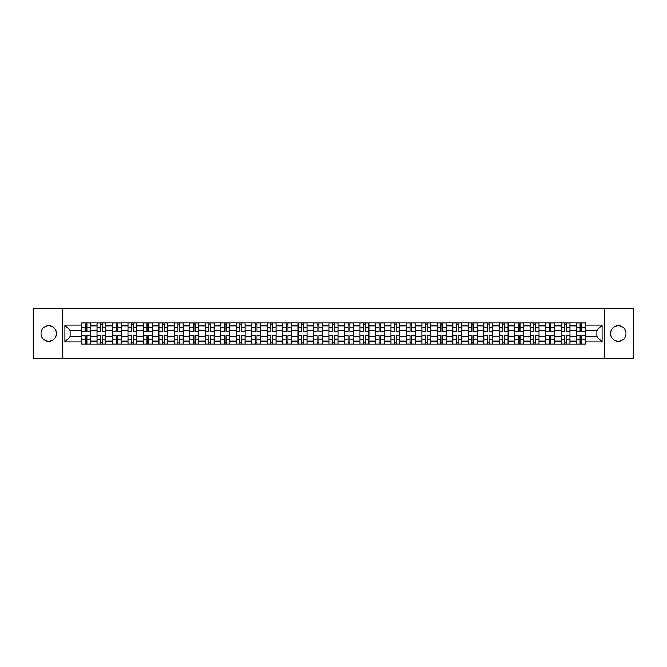 <?xml version="1.0" encoding="UTF-8"?>
<svg xmlns="http://www.w3.org/2000/svg" width="667" height="667" viewBox="0 0 667 667"><rect width="100%" height="100%" fill="white"/><g stroke="black" fill="none" stroke-linecap="round" stroke-linejoin="round"><path stroke-width="1" d="M618.284 325.763A7.737 7.737 0 0 0 610.547 333.5A7.737 7.737 0 0 0 618.284 341.237A7.737 7.737 0 0 0 626.013 333.5A7.737 7.737 0 0 0 618.284 325.763M48.716 325.763A7.737 7.737 0 0 0 40.987 333.5A7.737 7.737 0 0 0 48.716 341.237A7.737 7.737 0 0 0 56.453 333.5A7.737 7.737 0 0 0 48.716 325.763M604.102 358.287L633.65 358.287L633.65 308.713L33.35 308.713L33.35 358.287L604.102 358.287L604.102 308.713M97.007 344.155L97.007 325.863L90.462 325.863L90.462 344.155M90.462 325.863L90.462 322.845M97.007 325.863L97.007 322.845M105.936 322.845L105.936 344.155M112.481 344.155L112.481 322.845M121.402 322.845L121.402 344.155M127.947 344.155L127.947 322.845M136.868 322.845L136.868 344.155M143.413 344.155L143.413 322.845M152.343 322.845L152.343 344.155M158.879 344.155L158.879 322.845M167.809 322.845L167.809 344.155M174.354 344.155L174.354 322.845M183.275 322.845L183.275 344.155M189.82 344.155L189.82 322.845M198.741 322.845L198.741 344.155M205.286 344.155L205.286 322.845M214.215 322.845L214.215 344.155M220.76 344.155L220.76 322.845M229.681 322.845L229.681 344.155M236.226 344.155L236.226 322.845M245.148 322.845L245.148 344.155M251.692 344.155L251.692 322.845M260.622 322.845L260.622 344.155M267.167 344.155L267.167 322.845M276.088 322.845L276.088 344.155M282.633 344.155L282.633 322.845M291.554 322.845L291.554 344.155M298.099 344.155L298.099 322.845M307.028 322.845L307.028 344.155M313.573 344.155L313.573 322.845M322.495 322.845L322.495 344.155M329.039 344.155L329.039 322.845M337.961 322.845L337.961 344.155M344.505 344.155L344.505 322.845M353.427 322.845L353.427 344.155M359.972 344.155L359.972 322.845M368.901 322.845L368.901 344.155M375.446 344.155L375.446 322.845M384.367 322.845L384.367 344.155M390.912 344.155L390.912 322.845M399.833 322.845L399.833 344.155M406.378 344.155L406.378 322.845M415.308 322.845L415.308 344.155M421.852 344.155L421.852 322.845M430.774 322.845L430.774 344.155M437.319 344.155L437.319 322.845M446.24 322.845L446.24 344.155M452.785 344.155L452.785 322.845M461.714 322.845L461.714 344.155M468.259 344.155L468.259 322.845M477.18 322.845L477.18 344.155M483.725 344.155L483.725 322.845M492.646 322.845L492.646 344.155M499.191 344.155L499.191 322.845M508.121 322.845L508.121 344.155M514.657 344.155L514.657 322.845M523.587 322.845L523.587 344.155M530.132 344.155L530.132 322.845M539.053 322.845L539.053 344.155M545.598 344.155L545.598 322.845M554.519 322.845L554.519 344.155M561.064 344.155L561.064 322.845M569.993 322.845L569.993 344.155M576.538 344.155L576.538 322.845M576.538 336.577L569.993 336.577M561.064 336.577L554.519 336.577M545.598 336.577L539.053 336.577M530.132 336.577L523.587 336.577M514.657 336.577L508.121 336.577M499.191 336.577L492.646 336.577M483.725 336.577L477.18 336.577M468.259 336.577L461.714 336.577M452.785 336.577L446.24 336.577M437.319 336.577L430.774 336.577M421.852 336.577L415.308 336.577M406.378 336.577L399.833 336.577M390.912 336.577L384.367 336.577M375.446 336.577L368.901 336.577M359.972 336.577L353.427 336.577M344.505 336.577L337.961 336.577M329.039 336.577L322.495 336.577M313.573 336.577L307.028 336.577M298.099 336.577L291.554 336.577M282.633 336.577L276.088 336.577M267.167 336.577L260.622 336.577M251.692 336.577L245.148 336.577M236.226 336.577L229.681 336.577M220.76 336.577L214.215 336.577M205.286 336.577L198.741 336.577M189.82 336.577L183.275 336.577M174.354 336.577L167.809 336.577M158.879 336.577L152.343 336.577M143.413 336.577L136.868 336.577M127.947 336.577L121.402 336.577M112.481 336.577L105.936 336.577M97.007 336.577L90.462 336.577M576.538 330.423L569.993 330.423M561.064 330.423L554.519 330.423M545.598 330.423L539.053 330.423M530.132 330.423L523.587 330.423M514.657 330.423L508.121 330.423M499.191 330.423L492.646 330.423M483.725 330.423L477.18 330.423M468.259 330.423L461.714 330.423M452.785 330.423L446.24 330.423M437.319 330.423L430.774 330.423M421.852 330.423L415.308 330.423M406.378 330.423L399.833 330.423M390.912 330.423L384.367 330.423M375.446 330.423L368.901 330.423M359.972 330.423L353.427 330.423M344.505 330.423L337.961 330.423M329.039 330.423L322.495 330.423M313.573 330.423L307.028 330.423M298.099 330.423L291.554 330.423M282.633 330.423L276.088 330.423M267.167 330.423L260.622 330.423M251.692 330.423L245.148 330.423M236.226 330.423L229.681 330.423M220.76 330.423L214.215 330.423M205.286 330.423L198.741 330.423M189.82 330.423L183.275 330.423M174.354 330.423L167.809 330.423M158.879 330.423L152.343 330.423M143.413 330.423L136.868 330.423M127.947 330.423L121.402 330.423M112.481 330.423L105.936 330.423M97.007 330.423L90.462 330.423M70.135 336.577L81.541 336.577L81.541 330.423L70.135 330.423L70.135 336.577L64.882 341.829L64.882 325.171L81.541 325.171L81.541 330.423M585.459 330.423L585.459 336.577L596.865 336.577L596.865 330.423L585.459 330.423L585.459 322.845L81.541 322.845L81.541 325.171M585.459 325.171L602.118 325.171L602.118 341.829L585.459 341.829L585.459 336.577M81.541 336.577L81.541 344.155L585.459 344.155L585.459 341.829M81.541 341.829L64.882 341.829M62.898 358.287L62.898 308.713M86.843 342.671L85.159 342.671M85.159 324.329L86.843 324.329M102.318 342.671L100.625 342.671M100.625 324.329L102.318 324.329M117.784 342.671L116.1 342.671M116.1 324.329L117.784 324.329M133.25 342.671L131.566 342.671M131.566 324.329L133.25 324.329M148.716 342.671L147.032 342.671M147.032 324.329L148.716 324.329M164.19 342.671L162.506 342.671M162.506 324.329L164.19 324.329M179.656 342.671L177.972 342.671M177.972 324.329L179.656 324.329M195.123 342.671L193.438 342.671M193.438 324.329L195.123 324.329M210.597 342.671L208.904 342.671M208.904 324.329L210.597 324.329M226.063 342.671L224.379 342.671M224.379 324.329L226.063 324.329M241.529 342.671L239.845 342.671M239.845 324.329L241.529 324.329M257.003 342.671L255.311 342.671M255.311 324.329L257.003 324.329M272.469 342.671L270.785 342.671M270.785 324.329L272.469 324.329M287.936 342.671L286.251 342.671M286.251 324.329L287.936 324.329M303.402 342.671L301.717 342.671M301.717 324.329L303.402 324.329M318.876 342.671L317.192 342.671M317.192 324.329L318.876 324.329M334.342 342.671L332.658 342.671M332.658 324.329L334.342 324.329M349.808 342.671L348.124 342.671M348.124 324.329L349.808 324.329M365.283 342.671L363.598 342.671M363.598 324.329L365.283 324.329M380.749 342.671L379.064 342.671M379.064 324.329L380.749 324.329M396.215 342.671L394.53 342.671M394.53 324.329L396.215 324.329M411.689 342.671L409.997 342.671M409.997 324.329L411.689 324.329M427.155 342.671L425.471 342.671M425.471 324.329L427.155 324.329M442.621 342.671L440.937 342.671M440.937 324.329L442.621 324.329M458.096 342.671L456.403 342.671M456.403 324.329L458.096 324.329M473.562 342.671L471.877 342.671M471.877 324.329L473.562 324.329M489.028 342.671L487.344 342.671M487.344 324.329L489.028 324.329M504.494 342.671L502.81 342.671M502.81 324.329L504.494 324.329M519.968 342.671L518.284 342.671M518.284 324.329L519.968 324.329M535.434 342.671L533.75 342.671M533.75 324.329L535.434 324.329M550.9 342.671L549.216 342.671M549.216 324.329L550.9 324.329M566.375 342.671L564.682 342.671M564.682 324.329L566.375 324.329M581.841 342.671L580.157 342.671M580.157 324.329L581.841 324.329M64.882 325.171L70.135 330.423M596.865 336.577L602.118 341.829M596.865 330.423L602.118 325.171M86.843 331.157L90.412 331.366L86.843 331.366L86.843 322.936L90.412 322.936L88.436 322.936M90.412 331.157L90.412 322.936M85.159 324.229L86.843 324.229M83.575 322.936L81.591 322.936L81.591 331.366L85.159 331.366L85.159 322.936L83.725 322.936M81.591 322.936L88.286 322.936M85.159 335.634L85.159 344.064L81.591 344.064L81.591 335.634L85.159 335.634M86.843 342.771L85.159 342.771M83.725 344.064L90.412 344.064L90.412 335.634L86.843 335.634L86.843 344.064L88.286 344.064M102.318 331.157L105.886 331.366L102.318 331.366L102.318 322.936L105.886 322.936L103.902 322.936M105.886 331.157L105.886 322.936M100.625 324.229L102.318 324.229M99.041 322.936L97.057 322.936L97.057 331.366L100.625 331.366L100.625 322.936L99.191 322.936M97.057 322.936L103.752 322.936M117.784 331.157L121.352 331.366L117.784 331.366L117.784 322.936L121.352 322.936L119.368 322.936M121.352 331.157L121.352 322.936M116.1 324.229L117.784 324.229M114.507 322.936L112.531 322.936L112.531 331.366L116.1 331.366L116.1 322.936L114.657 322.936M112.531 322.936L119.218 322.936M100.625 335.634L100.625 344.064L97.057 344.064L97.057 335.634L100.625 335.634M102.318 342.771L100.625 342.771M99.191 344.064L105.886 344.064L105.886 335.634L102.318 335.634L102.318 344.064L103.752 344.064M116.1 335.634L116.1 344.064L112.531 344.064L112.531 335.634L116.1 335.634M117.784 342.771L116.1 342.771M114.657 344.064L121.352 344.064L121.352 335.634L117.784 335.634L117.784 344.064L119.218 344.064M133.25 331.157L136.818 331.366L133.25 331.366L133.25 322.936L136.818 322.936L134.834 322.936M136.818 331.157L136.818 322.936M131.566 324.229L133.25 324.229M129.982 322.936L127.997 322.936L127.997 331.366L131.566 331.366L131.566 322.936L130.132 322.936M127.997 322.936L134.692 322.936M148.716 331.157L152.293 331.366L148.716 331.366L148.716 322.936L152.293 322.936L150.308 322.936M152.293 331.157L152.293 322.936M147.032 324.229L148.716 324.229M145.448 322.936L143.463 322.936L143.463 331.366L147.032 331.366L147.032 322.936L145.598 322.936M143.463 322.936L150.158 322.936M164.19 331.157L167.759 331.366L164.19 331.366L164.19 322.936L167.759 322.936L165.775 322.936M167.759 331.157L167.759 322.936M162.506 324.229L164.19 324.229M160.914 322.936L158.929 322.936L158.929 331.366L162.506 331.366L162.506 322.936L161.064 322.936M158.929 322.936L165.624 322.936M131.566 335.634L131.566 344.064L127.997 344.064L127.997 335.634L131.566 335.634M133.25 342.771L131.566 342.771M130.132 344.064L136.818 344.064L136.818 335.634L133.25 335.634L133.25 344.064L134.692 344.064M147.032 335.634L147.032 344.064L143.463 344.064L143.463 335.634L147.032 335.634M148.716 342.771L147.032 342.771M145.598 344.064L152.293 344.064L152.293 335.634L148.716 335.634L148.716 344.064L150.158 344.064M162.506 335.634L162.506 344.064L158.929 344.064L158.929 335.634L162.506 335.634M164.19 342.771L162.506 342.771M161.064 344.064L167.759 344.064L167.759 335.634L164.19 335.634L164.19 344.064L165.624 344.064M179.656 331.157L183.225 331.366L179.656 331.366L179.656 322.936L183.225 322.936L181.241 322.936M183.225 331.157L183.225 322.936M177.972 324.229L179.656 324.229M176.388 322.936L174.404 322.936L174.404 331.366L177.972 331.366L177.972 322.936L176.53 322.936M174.404 322.936L181.099 322.936M177.972 335.634L177.972 344.064L174.404 344.064L174.404 335.634L177.972 335.634M179.656 342.771L177.972 342.771M176.53 344.064L183.225 344.064L183.225 335.634L179.656 335.634L179.656 344.064L181.099 344.064M195.123 331.157L198.699 331.366L195.123 331.366L195.123 322.936L198.699 322.936L196.715 322.936M198.699 331.157L198.699 322.936M193.438 324.229L195.123 324.229M191.854 322.936L189.87 322.936L189.87 331.366L193.438 331.366L193.438 322.936L192.004 322.936M189.87 322.936L196.565 322.936M193.438 335.634L193.438 344.064L189.87 344.064L189.87 335.634L193.438 335.634M195.123 342.771L193.438 342.771M192.004 344.064L198.699 344.064L198.699 335.634L195.123 335.634L195.123 344.064L196.565 344.064M210.597 331.157L214.165 331.366L210.597 331.366L210.597 322.936L214.165 322.936L212.181 322.936M214.165 331.157L214.165 322.936M208.904 324.229L210.597 324.229M207.32 322.936L205.336 322.936L205.336 331.366L208.904 331.366L208.904 322.936L207.47 322.936M205.336 322.936L212.031 322.936M208.904 335.634L208.904 344.064L205.336 344.064L205.336 335.634L208.904 335.634M210.597 342.771L208.904 342.771M207.47 344.064L214.165 344.064L214.165 335.634L210.597 335.634L210.597 344.064L212.031 344.064M226.063 331.157L229.631 331.366L226.063 331.366L226.063 322.936L229.631 322.936L227.647 322.936M229.631 331.157L229.631 322.936M224.379 324.229L226.063 324.229M222.795 322.936L220.81 322.936L220.81 331.366L224.379 331.366L224.379 322.936L222.936 322.936M220.81 322.936L227.497 322.936M224.379 335.634L224.379 344.064L220.81 344.064L220.81 335.634L224.379 335.634M226.063 342.771L224.379 342.771M222.936 344.064L229.631 344.064L229.631 335.634L226.063 335.634L226.063 344.064L227.497 344.064M241.529 331.157L245.097 331.366L241.529 331.366L241.529 322.936L245.097 322.936L243.122 322.936M245.097 331.157L245.097 322.936M239.845 324.229L241.529 324.229M238.261 322.936L236.276 322.936L236.276 331.366L239.845 331.366L239.845 322.936L238.411 322.936M236.276 322.936L242.971 322.936M239.845 335.634L239.845 344.064L236.276 344.064L236.276 335.634L239.845 335.634M241.529 342.771L239.845 342.771M238.411 344.064L245.097 344.064L245.097 335.634L241.529 335.634L241.529 344.064L242.971 344.064M257.003 331.157L260.572 331.366L257.003 331.366L257.003 322.936L260.572 322.936L258.588 322.936M260.572 331.157L260.572 322.936M255.311 324.229L257.003 324.229M253.727 322.936L251.742 322.936L251.742 331.366L255.311 331.366L255.311 322.936L253.877 322.936M251.742 322.936L258.437 322.936M255.311 335.634L255.311 344.064L251.742 344.064L251.742 335.634L255.311 335.634M257.003 342.771L255.311 342.771M253.877 344.064L260.572 344.064L260.572 335.634L257.003 335.634L257.003 344.064L258.437 344.064M272.469 331.157L276.038 331.366L272.469 331.366L272.469 322.936L276.038 322.936L274.054 322.936M276.038 331.157L276.038 322.936M270.785 324.229L272.469 324.229M269.193 322.936L267.217 322.936L267.217 331.366L270.785 331.366L270.785 322.936L269.343 322.936M267.217 322.936L273.904 322.936M270.785 335.634L270.785 344.064L267.217 344.064L267.217 335.634L270.785 335.634M272.469 342.771L270.785 342.771M269.343 344.064L276.038 344.064L276.038 335.634L272.469 335.634L272.469 344.064L273.904 344.064M287.936 331.157L291.504 331.366L287.936 331.366L287.936 322.936L291.504 322.936L289.52 322.936M291.504 331.157L291.504 322.936M286.251 324.229L287.936 324.229M284.667 322.936L282.683 322.936L282.683 331.366L286.251 331.366L286.251 322.936L284.817 322.936M282.683 322.936L289.378 322.936M286.251 335.634L286.251 344.064L282.683 344.064L282.683 335.634L286.251 335.634M287.936 342.771L286.251 342.771M284.817 344.064L291.504 344.064L291.504 335.634L287.936 335.634L287.936 344.064L289.378 344.064M303.402 331.157L306.978 331.366L303.402 331.366L303.402 322.936L306.978 322.936L304.994 322.936M306.978 331.157L306.978 322.936M301.717 324.229L303.402 324.229M300.133 322.936L298.149 322.936L298.149 331.366L301.717 331.366L301.717 322.936L300.283 322.936M298.149 322.936L304.844 322.936M301.717 335.634L301.717 344.064L298.149 344.064L298.149 335.634L301.717 335.634M303.402 342.771L301.717 342.771M300.283 344.064L306.978 344.064L306.978 335.634L303.402 335.634L303.402 344.064L304.844 344.064M318.876 331.157L322.444 331.366L318.876 331.366L318.876 322.936L322.444 322.936L320.46 322.936M322.444 331.157L322.444 322.936M317.192 324.229L318.876 324.229M315.599 322.936L313.615 322.936L313.615 331.366L317.192 331.366L317.192 322.936L315.749 322.936M313.615 322.936L320.31 322.936M317.192 335.634L317.192 344.064L313.615 344.064L313.615 335.634L317.192 335.634M318.876 342.771L317.192 342.771M315.749 344.064L322.444 344.064L322.444 335.634L318.876 335.634L318.876 344.064L320.31 344.064M334.342 331.157L337.911 331.366L334.342 331.366L334.342 322.936L337.911 322.936L335.926 322.936M337.911 331.157L337.911 322.936M332.658 324.229L334.342 324.229M331.074 322.936L329.089 322.936L329.089 331.366L332.658 331.366L332.658 322.936L331.216 322.936M329.089 322.936L335.784 322.936M332.658 335.634L332.658 344.064L329.089 344.064L329.089 335.634L332.658 335.634M334.342 342.771L332.658 342.771M331.216 344.064L337.911 344.064L337.911 335.634L334.342 335.634L334.342 344.064L335.784 344.064M349.808 331.157L353.385 331.366L349.808 331.366L349.808 322.936L353.385 322.936L351.401 322.936M353.385 331.157L353.385 322.936M348.124 324.229L349.808 324.229M346.54 322.936L344.556 322.936L344.556 331.366L348.124 331.366L348.124 322.936L346.69 322.936M344.556 322.936L351.251 322.936M348.124 335.634L348.124 344.064L344.556 344.064L344.556 335.634L348.124 335.634M349.808 342.771L348.124 342.771M346.69 344.064L353.385 344.064L353.385 335.634L349.808 335.634L349.808 344.064L351.251 344.064M365.283 331.157L368.851 331.366L365.283 331.366L365.283 322.936L368.851 322.936L366.867 322.936M368.851 331.157L368.851 322.936M363.598 324.229L365.283 324.229M362.006 322.936L360.022 322.936L360.022 331.366L363.598 331.366L363.598 322.936L362.156 322.936M360.022 322.936L366.717 322.936M363.598 335.634L363.598 344.064L360.022 344.064L360.022 335.634L363.598 335.634M365.283 342.771L363.598 342.771M362.156 344.064L368.851 344.064L368.851 335.634L365.283 335.634L365.283 344.064L366.717 344.064M380.749 331.157L384.317 331.366L380.749 331.366L380.749 322.936L384.317 322.936L382.333 322.936M384.317 331.157L384.317 322.936M379.064 324.229L380.749 324.229M377.48 322.936L375.496 322.936L375.496 331.366L379.064 331.366L379.064 322.936L377.622 322.936M375.496 322.936L382.183 322.936M379.064 335.634L379.064 344.064L375.496 344.064L375.496 335.634L379.064 335.634M380.749 342.771L379.064 342.771M377.622 344.064L384.317 344.064L384.317 335.634L380.749 335.634L380.749 344.064L382.183 344.064M396.215 331.157L399.783 331.366L396.215 331.366L396.215 322.936L399.783 322.936L397.807 322.936M399.783 331.157L399.783 322.936M394.53 324.229L396.215 324.229M392.946 322.936L390.962 322.936L390.962 331.366L394.53 331.366L394.53 322.936L393.096 322.936M390.962 322.936L397.657 322.936M394.53 335.634L394.53 344.064L390.962 344.064L390.962 335.634L394.53 335.634M396.215 342.771L394.53 342.771M393.096 344.064L399.783 344.064L399.783 335.634L396.215 335.634L396.215 344.064L397.657 344.064M411.689 331.157L415.258 331.366L411.689 331.366L411.689 322.936L415.258 322.936L413.273 322.936M415.258 331.157L415.258 322.936M409.997 324.229L411.689 324.229M408.412 322.936L406.428 322.936L406.428 331.366L409.997 331.366L409.997 322.936L408.563 322.936M406.428 322.936L413.123 322.936M409.997 335.634L409.997 344.064L406.428 344.064L406.428 335.634L409.997 335.634M411.689 342.771L409.997 342.771M408.563 344.064L415.258 344.064L415.258 335.634L411.689 335.634L411.689 344.064L413.123 344.064M427.155 331.157L430.724 331.366L427.155 331.366L427.155 322.936L430.724 322.936L428.739 322.936M430.724 331.157L430.724 322.936M425.471 324.229L427.155 324.229M423.878 322.936L421.903 322.936L421.903 331.366L425.471 331.366L425.471 322.936L424.029 322.936M421.903 322.936L428.589 322.936M425.471 335.634L425.471 344.064L421.903 344.064L421.903 335.634L425.471 335.634M427.155 342.771L425.471 342.771M424.029 344.064L430.724 344.064L430.724 335.634L427.155 335.634L427.155 344.064L428.589 344.064M442.621 331.157L446.19 331.366L442.621 331.366L442.621 322.936L446.19 322.936L444.205 322.936M446.19 331.157L446.19 322.936M440.937 324.229L442.621 324.229M439.353 322.936L437.369 322.936L437.369 331.366L440.937 331.366L440.937 322.936L439.503 322.936M437.369 322.936L444.064 322.936M440.937 335.634L440.937 344.064L437.369 344.064L437.369 335.634L440.937 335.634M442.621 342.771L440.937 342.771M439.503 344.064L446.19 344.064L446.19 335.634L442.621 335.634L442.621 344.064L444.064 344.064M458.096 331.157L461.664 331.366L458.096 331.366L458.096 322.936L461.664 322.936L459.68 322.936M461.664 331.157L461.664 322.936M456.403 324.229L458.096 324.229M454.819 322.936L452.835 322.936L452.835 331.366L456.403 331.366L456.403 322.936L454.969 322.936M452.835 322.936L459.53 322.936M456.403 335.634L456.403 344.064L452.835 344.064L452.835 335.634L456.403 335.634M458.096 342.771L456.403 342.771M454.969 344.064L461.664 344.064L461.664 335.634L458.096 335.634L458.096 344.064L459.53 344.064M473.562 331.157L477.13 331.366L473.562 331.366L473.562 322.936L477.13 322.936L475.146 322.936M477.13 331.157L477.13 322.936M471.877 324.229L473.562 324.229M470.285 322.936L468.301 322.936L468.301 331.366L471.877 331.366L471.877 322.936L470.435 322.936M468.301 322.936L474.996 322.936M471.877 335.634L471.877 344.064L468.301 344.064L468.301 335.634L471.877 335.634M473.562 342.771L471.877 342.771M470.435 344.064L477.13 344.064L477.13 335.634L473.562 335.634L473.562 344.064L474.996 344.064M489.028 331.157L492.596 331.366L489.028 331.366L489.028 322.936L492.596 322.936L490.612 322.936M492.596 331.157L492.596 322.936M487.344 324.229L489.028 324.229M485.759 322.936L483.775 322.936L483.775 331.366L487.344 331.366L487.344 322.936L485.901 322.936M483.775 322.936L490.47 322.936M487.344 335.634L487.344 344.064L483.775 344.064L483.775 335.634L487.344 335.634M489.028 342.771L487.344 342.771M485.901 344.064L492.596 344.064L492.596 335.634L489.028 335.634L489.028 344.064L490.47 344.064M504.494 331.157L508.071 331.366L504.494 331.366L504.494 322.936L508.071 322.936L506.086 322.936M508.071 331.157L508.071 322.936M502.81 324.229L504.494 324.229M501.225 322.936L499.241 322.936L499.241 331.366L502.81 331.366L502.81 322.936L501.376 322.936M499.241 322.936L505.936 322.936M502.81 335.634L502.81 344.064L499.241 344.064L499.241 335.634L502.81 335.634M504.494 342.771L502.81 342.771M501.376 344.064L508.071 344.064L508.071 335.634L504.494 335.634L504.494 344.064L505.936 344.064M519.968 331.157L523.537 331.366L519.968 331.366L519.968 322.936L523.537 322.936L521.552 322.936M523.537 331.157L523.537 322.936M518.284 324.229L519.968 324.229M516.692 322.936L514.707 322.936L514.707 331.366L518.284 331.366L518.284 322.936L516.842 322.936M514.707 322.936L521.402 322.936M518.284 335.634L518.284 344.064L514.707 344.064L514.707 335.634L518.284 335.634M519.968 342.771L518.284 342.771M516.842 344.064L523.537 344.064L523.537 335.634L519.968 335.634L519.968 344.064L521.402 344.064M535.434 331.157L539.003 331.366L535.434 331.366L535.434 322.936L539.003 322.936L537.018 322.936M539.003 331.157L539.003 322.936M533.75 324.229L535.434 324.229M532.166 322.936L530.182 322.936L530.182 331.366L533.75 331.366L533.75 322.936L532.308 322.936M530.182 322.936L536.868 322.936M533.75 335.634L533.75 344.064L530.182 344.064L530.182 335.634L533.75 335.634M535.434 342.771L533.75 342.771M532.308 344.064L539.003 344.064L539.003 335.634L535.434 335.634L535.434 344.064L536.868 344.064M550.9 331.157L554.469 331.366L550.9 331.366L550.9 322.936L554.469 322.936L552.493 322.936M554.469 331.157L554.469 322.936M549.216 324.229L550.9 324.229M547.632 322.936L545.648 322.936L545.648 331.366L549.216 331.366L549.216 322.936L547.782 322.936M545.648 322.936L552.343 322.936M549.216 335.634L549.216 344.064L545.648 344.064L545.648 335.634L549.216 335.634M550.9 342.771L549.216 342.771M547.782 344.064L554.469 344.064L554.469 335.634L550.9 335.634L550.9 344.064L552.343 344.064M566.375 331.157L569.943 331.366L566.375 331.366L566.375 322.936L569.943 322.936L567.959 322.936M569.943 331.157L569.943 322.936M564.682 324.229L566.375 324.229M563.098 322.936L561.114 322.936L561.114 331.366L564.682 331.366L564.682 322.936L563.248 322.936M561.114 322.936L567.809 322.936M564.682 335.634L564.682 344.064L561.114 344.064L561.114 335.634L564.682 335.634M566.375 342.771L564.682 342.771M563.248 344.064L569.943 344.064L569.943 335.634L566.375 335.634L566.375 344.064L567.809 344.064M581.841 331.157L585.409 331.366L581.841 331.366L581.841 322.936L585.409 322.936L583.425 322.936M585.409 331.157L585.409 322.936M580.157 324.229L581.841 324.229M578.564 322.936L576.588 322.936L576.588 331.366L580.157 331.366L580.157 322.936L578.714 322.936M576.588 322.936L583.275 322.936M580.157 335.634L580.157 344.064L576.588 344.064L576.588 335.634L580.157 335.634M581.841 342.771L580.157 342.771M578.714 344.064L585.409 344.064L585.409 335.634L581.841 335.634L581.841 344.064L583.275 344.064M561.064 325.863L554.519 325.863M545.598 325.863L539.053 325.863M530.132 325.863L523.587 325.863M514.657 325.863L508.121 325.863M499.191 325.863L492.646 325.863M483.725 325.863L477.18 325.863M468.259 325.863L461.714 325.863M452.785 325.863L446.24 325.863M437.319 325.863L430.774 325.863M421.852 325.863L415.308 325.863M406.378 325.863L399.833 325.863M390.912 325.863L384.367 325.863M375.446 325.863L368.901 325.863M359.972 325.863L353.427 325.863M344.505 325.863L337.961 325.863M329.039 325.863L322.495 325.863M313.573 325.863L307.028 325.863M298.099 325.863L291.554 325.863M282.633 325.863L276.088 325.863M267.167 325.863L260.622 325.863M251.692 325.863L245.148 325.863M236.226 325.863L229.681 325.863M220.76 325.863L214.215 325.863M205.286 325.863L198.741 325.863M189.82 325.863L183.275 325.863M174.354 325.863L167.809 325.863M158.879 325.863L152.343 325.863M143.413 325.863L136.868 325.863M127.947 325.863L121.402 325.863M112.481 325.863L105.936 325.863M576.538 325.863L569.993 325.863M561.064 341.137L554.519 341.137M545.598 341.137L539.053 341.137M530.132 341.137L523.587 341.137M514.657 341.137L508.121 341.137M499.191 341.137L492.646 341.137M483.725 341.137L477.18 341.137M468.259 341.137L461.714 341.137M452.785 341.137L446.24 341.137M437.319 341.137L430.774 341.137M421.852 341.137L415.308 341.137M406.378 341.137L399.833 341.137M390.912 341.137L384.367 341.137M375.446 341.137L368.901 341.137M359.972 341.137L353.427 341.137M344.505 341.137L337.961 341.137M329.039 341.137L322.495 341.137M313.573 341.137L307.028 341.137M298.099 341.137L291.554 341.137M282.633 341.137L276.088 341.137M267.167 341.137L260.622 341.137M251.692 341.137L245.148 341.137M236.226 341.137L229.681 341.137M220.76 341.137L214.215 341.137M205.286 341.137L198.741 341.137M189.82 341.137L183.275 341.137M174.354 341.137L167.809 341.137M158.879 341.137L152.343 341.137M143.413 341.137L136.868 341.137M127.947 341.137L121.402 341.137M112.481 341.137L105.936 341.137M97.007 341.137L90.462 341.137M576.538 341.137L569.993 341.137M86.843 327.814L90.412 327.814M81.591 331.157L85.159 331.157M81.591 327.814L85.159 327.814M85.159 335.843L81.591 335.843M85.159 339.186L81.591 339.186M90.412 335.843L86.843 335.843M90.412 339.186L86.843 339.186M102.318 327.814L105.886 327.814M97.057 331.157L100.625 331.157M97.057 327.814L100.625 327.814M117.784 327.814L121.352 327.814M112.531 331.157L116.1 331.157M112.531 327.814L116.1 327.814M100.625 335.843L97.057 335.843M100.625 339.186L97.057 339.186M105.886 335.843L102.318 335.843M105.886 339.186L102.318 339.186M116.1 335.843L112.531 335.843M116.1 339.186L112.531 339.186M121.352 335.843L117.784 335.843M121.352 339.186L117.784 339.186M133.25 327.814L136.818 327.814M127.997 331.157L131.566 331.157M127.997 327.814L131.566 327.814M148.716 327.814L152.293 327.814M143.463 331.157L147.032 331.157M143.463 327.814L147.032 327.814M164.19 327.814L167.759 327.814M158.929 331.157L162.506 331.157M158.929 327.814L162.506 327.814M131.566 335.843L127.997 335.843M131.566 339.186L127.997 339.186M136.818 335.843L133.25 335.843M136.818 339.186L133.25 339.186M147.032 335.843L143.463 335.843M147.032 339.186L143.463 339.186M152.293 335.843L148.716 335.843M152.293 339.186L148.716 339.186M162.506 335.843L158.929 335.843M162.506 339.186L158.929 339.186M167.759 335.843L164.19 335.843M167.759 339.186L164.19 339.186M179.656 327.814L183.225 327.814M174.404 331.157L177.972 331.157M174.404 327.814L177.972 327.814M177.972 335.843L174.404 335.843M177.972 339.186L174.404 339.186M183.225 335.843L179.656 335.843M183.225 339.186L179.656 339.186M195.123 327.814L198.699 327.814M189.87 331.157L193.438 331.157M189.87 327.814L193.438 327.814M193.438 335.843L189.87 335.843M193.438 339.186L189.87 339.186M198.699 335.843L195.123 335.843M198.699 339.186L195.123 339.186M210.597 327.814L214.165 327.814M205.336 331.157L208.904 331.157M205.336 327.814L208.904 327.814M208.904 335.843L205.336 335.843M208.904 339.186L205.336 339.186M214.165 335.843L210.597 335.843M214.165 339.186L210.597 339.186M226.063 327.814L229.631 327.814M220.81 331.157L224.379 331.157M220.81 327.814L224.379 327.814M224.379 335.843L220.81 335.843M224.379 339.186L220.81 339.186M229.631 335.843L226.063 335.843M229.631 339.186L226.063 339.186M241.529 327.814L245.097 327.814M236.276 331.157L239.845 331.157M236.276 327.814L239.845 327.814M239.845 335.843L236.276 335.843M239.845 339.186L236.276 339.186M245.097 335.843L241.529 335.843M245.097 339.186L241.529 339.186M257.003 327.814L260.572 327.814M251.742 331.157L255.311 331.157M251.742 327.814L255.311 327.814M255.311 335.843L251.742 335.843M255.311 339.186L251.742 339.186M260.572 335.843L257.003 335.843M260.572 339.186L257.003 339.186M272.469 327.814L276.038 327.814M267.217 331.157L270.785 331.157M267.217 327.814L270.785 327.814M270.785 335.843L267.217 335.843M270.785 339.186L267.217 339.186M276.038 335.843L272.469 335.843M276.038 339.186L272.469 339.186M287.936 327.814L291.504 327.814M282.683 331.157L286.251 331.157M282.683 327.814L286.251 327.814M286.251 335.843L282.683 335.843M286.251 339.186L282.683 339.186M291.504 335.843L287.936 335.843M291.504 339.186L287.936 339.186M303.402 327.814L306.978 327.814M298.149 331.157L301.717 331.157M298.149 327.814L301.717 327.814M301.717 335.843L298.149 335.843M301.717 339.186L298.149 339.186M306.978 335.843L303.402 335.843M306.978 339.186L303.402 339.186M318.876 327.814L322.444 327.814M313.615 331.157L317.192 331.157M313.615 327.814L317.192 327.814M317.192 335.843L313.615 335.843M317.192 339.186L313.615 339.186M322.444 335.843L318.876 335.843M322.444 339.186L318.876 339.186M334.342 327.814L337.911 327.814M329.089 331.157L332.658 331.157M329.089 327.814L332.658 327.814M332.658 335.843L329.089 335.843M332.658 339.186L329.089 339.186M337.911 335.843L334.342 335.843M337.911 339.186L334.342 339.186M349.808 327.814L353.385 327.814M344.556 331.157L348.124 331.157M344.556 327.814L348.124 327.814M348.124 335.843L344.556 335.843M348.124 339.186L344.556 339.186M353.385 335.843L349.808 335.843M353.385 339.186L349.808 339.186M365.283 327.814L368.851 327.814M360.022 331.157L363.598 331.157M360.022 327.814L363.598 327.814M363.598 335.843L360.022 335.843M363.598 339.186L360.022 339.186M368.851 335.843L365.283 335.843M368.851 339.186L365.283 339.186M380.749 327.814L384.317 327.814M375.496 331.157L379.064 331.157M375.496 327.814L379.064 327.814M379.064 335.843L375.496 335.843M379.064 339.186L375.496 339.186M384.317 335.843L380.749 335.843M384.317 339.186L380.749 339.186M396.215 327.814L399.783 327.814M390.962 331.157L394.53 331.157M390.962 327.814L394.53 327.814M394.53 335.843L390.962 335.843M394.53 339.186L390.962 339.186M399.783 335.843L396.215 335.843M399.783 339.186L396.215 339.186M411.689 327.814L415.258 327.814M406.428 331.157L409.997 331.157M406.428 327.814L409.997 327.814M409.997 335.843L406.428 335.843M409.997 339.186L406.428 339.186M415.258 335.843L411.689 335.843M415.258 339.186L411.689 339.186M427.155 327.814L430.724 327.814M421.903 331.157L425.471 331.157M421.903 327.814L425.471 327.814M425.471 335.843L421.903 335.843M425.471 339.186L421.903 339.186M430.724 335.843L427.155 335.843M430.724 339.186L427.155 339.186M442.621 327.814L446.19 327.814M437.369 331.157L440.937 331.157M437.369 327.814L440.937 327.814M440.937 335.843L437.369 335.843M440.937 339.186L437.369 339.186M446.19 335.843L442.621 335.843M446.19 339.186L442.621 339.186M458.096 327.814L461.664 327.814M452.835 331.157L456.403 331.157M452.835 327.814L456.403 327.814M456.403 335.843L452.835 335.843M456.403 339.186L452.835 339.186M461.664 335.843L458.096 335.843M461.664 339.186L458.096 339.186M473.562 327.814L477.13 327.814M468.301 331.157L471.877 331.157M468.301 327.814L471.877 327.814M471.877 335.843L468.301 335.843M471.877 339.186L468.301 339.186M477.13 335.843L473.562 335.843M477.13 339.186L473.562 339.186M489.028 327.814L492.596 327.814M483.775 331.157L487.344 331.157M483.775 327.814L487.344 327.814M487.344 335.843L483.775 335.843M487.344 339.186L483.775 339.186M492.596 335.843L489.028 335.843M492.596 339.186L489.028 339.186M504.494 327.814L508.071 327.814M499.241 331.157L502.81 331.157M499.241 327.814L502.81 327.814M502.81 335.843L499.241 335.843M502.81 339.186L499.241 339.186M508.071 335.843L504.494 335.843M508.071 339.186L504.494 339.186M519.968 327.814L523.537 327.814M514.707 331.157L518.284 331.157M514.707 327.814L518.284 327.814M518.284 335.843L514.707 335.843M518.284 339.186L514.707 339.186M523.537 335.843L519.968 335.843M523.537 339.186L519.968 339.186M535.434 327.814L539.003 327.814M530.182 331.157L533.75 331.157M530.182 327.814L533.75 327.814M533.75 335.843L530.182 335.843M533.75 339.186L530.182 339.186M539.003 335.843L535.434 335.843M539.003 339.186L535.434 339.186M550.9 327.814L554.469 327.814M545.648 331.157L549.216 331.157M545.648 327.814L549.216 327.814M549.216 335.843L545.648 335.843M549.216 339.186L545.648 339.186M554.469 335.843L550.9 335.843M554.469 339.186L550.9 339.186M566.375 327.814L569.943 327.814M561.114 331.157L564.682 331.157M561.114 327.814L564.682 327.814M564.682 335.843L561.114 335.843M564.682 339.186L561.114 339.186M569.943 335.843L566.375 335.843M569.943 339.186L566.375 339.186M581.841 327.814L585.409 327.814M576.588 331.157L580.157 331.157M576.588 327.814L580.157 327.814M580.157 335.843L576.588 335.843M580.157 339.186L576.588 339.186M585.409 335.843L581.841 335.843M585.409 339.186L581.841 339.186"/></g></svg>
